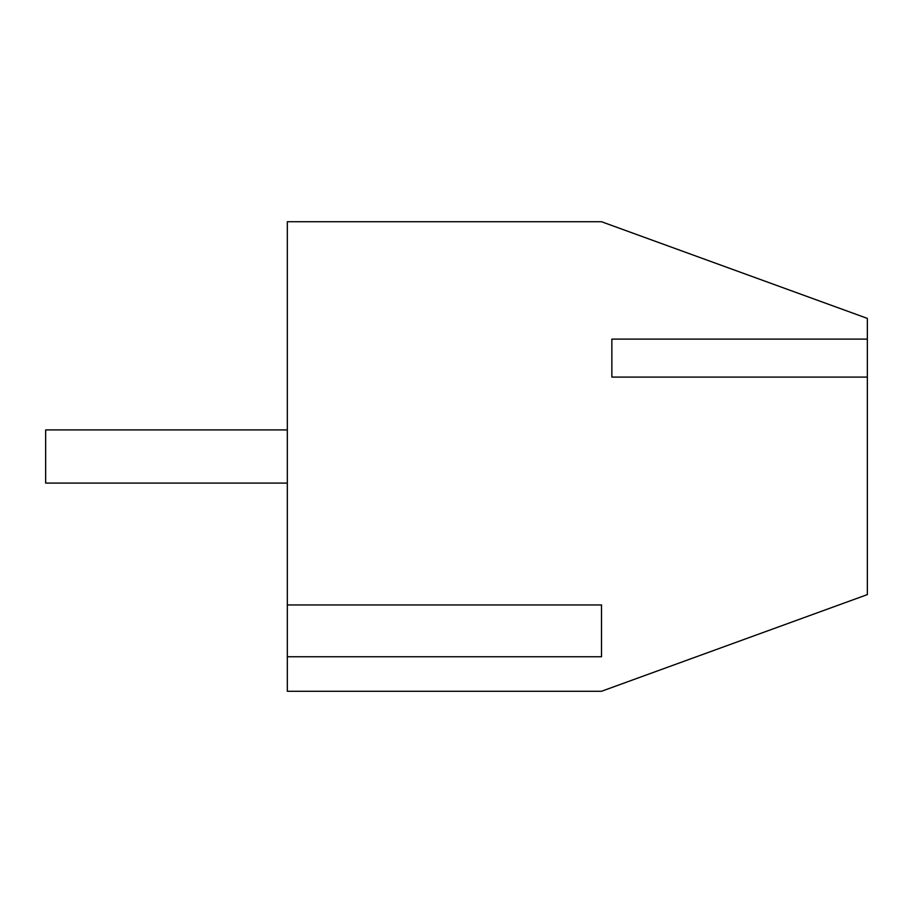 <?xml version="1.0" encoding="UTF-8"?>
<svg xmlns="http://www.w3.org/2000/svg" width="913" height="913" viewBox="0 0 913 913"><rect width="100%" height="100%" fill="white"/><g stroke="black" fill="none" stroke-linecap="round" stroke-linejoin="round"><path stroke-width="1.37" d="M287.321 656.744L287.321 691.267L601.507 691.267L867.35 594.603L867.35 318.397L601.507 221.733L287.321 221.733L287.321 604.954L601.507 604.954L601.507 656.744L287.321 656.744L287.321 604.954M611.858 377.092L611.858 339.111L611.858 377.092L867.35 377.092M611.858 339.111L867.35 339.111M45.65 483.08L287.321 483.08L45.65 483.08L287.321 483.08L45.65 483.08L45.65 429.92L287.321 429.92L45.65 429.92"/></g></svg>
